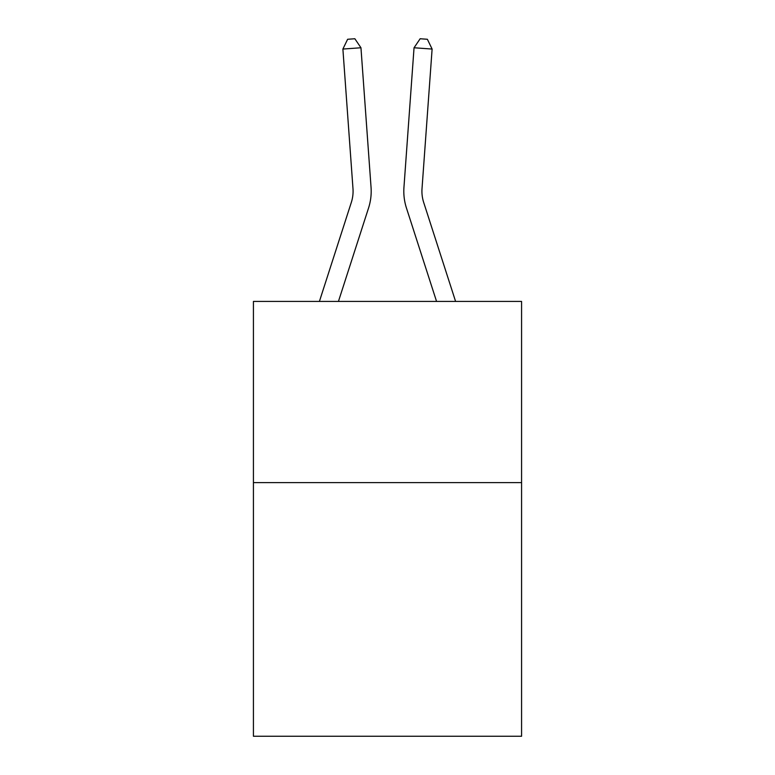 <?xml version="1.0" encoding="UTF-8"?>
<svg xmlns="http://www.w3.org/2000/svg" width="775" height="775" viewBox="0 0 775 775"><rect width="100%" height="100%" fill="white"/><g stroke="black" fill="none" stroke-linecap="round" stroke-linejoin="round"><path stroke-width="1.16" d="M521.575 482.602L521.575 736.25L253.425 736.25L253.425 301.427L521.575 301.427L521.575 482.602L253.425 482.602M371.051 187.347L360.956 47.759L371.051 187.347A54.357 54.357 163.7 0 1 368.571 207.952L338.442 301.427M319.407 301.427L351.327 202.391A36.231 36.231 -19.4 0 0 352.983 188.654L342.889 49.057L347.626 39.273L354.853 38.75L360.956 47.759L342.889 49.057M455.593 301.427L423.673 202.391A36.231 36.231 19.4 0 1 422.017 188.654L432.111 49.057L414.044 47.759L403.949 187.347A54.357 54.357 -163.7 0 0 406.429 207.952L436.558 301.427M351.327 202.391A36.231 36.231 -16.3 0 0 352.983 188.654A36.231 36.231 -16.3 0 1 351.327 202.391A36.231 36.231 -16.3 0 0 352.983 188.654A36.231 36.231 -16.3 0 1 351.327 202.391A36.231 36.231 -16.3 0 0 352.983 188.654A36.231 36.231 -16.3 0 1 351.327 202.391A36.231 36.231 -16.3 0 0 352.983 188.654A36.231 36.231 -16.3 0 1 351.327 202.391A36.231 36.231 -16.3 0 0 352.983 188.654A36.231 36.231 -16.3 0 1 351.327 202.391A36.231 36.231 -16.3 0 0 352.983 188.654A36.231 36.231 -16.3 0 1 351.327 202.391A36.231 36.231 -16.3 0 0 352.983 188.654A36.231 36.231 -16.3 0 1 351.327 202.391A36.231 36.231 -16.3 0 0 352.983 188.654A36.231 36.231 -16.3 0 1 351.327 202.391A36.231 36.231 -16.3 0 0 352.983 188.654A36.231 36.231 -16.3 0 1 351.327 202.391A36.231 36.231 -16.3 0 0 352.983 188.654A36.231 36.231 -16.3 0 1 351.327 202.391A36.231 36.231 -16.3 0 0 352.983 188.654A36.231 36.231 -16.3 0 1 351.327 202.391A36.231 36.231 -16.3 0 0 352.983 188.654A36.231 36.231 -16.3 0 1 351.327 202.391A36.231 36.231 -16.3 0 0 352.983 188.654A36.231 36.231 -16.3 0 1 351.327 202.391A36.231 36.231 -16.3 0 0 352.983 188.654A36.231 36.231 -16.3 0 1 351.327 202.391A36.231 36.231 -16.3 0 0 352.983 188.654A36.231 36.231 -16.3 0 1 351.327 202.391A36.231 36.231 -16.3 0 0 352.983 188.654A36.231 36.231 -16.3 0 1 351.327 202.391A36.231 36.231 -16.3 0 0 352.983 188.654A36.231 36.231 -16.3 0 1 351.327 202.391A36.231 36.231 -16.3 0 0 352.983 188.654A36.231 36.231 -16.3 0 1 351.327 202.391A36.231 36.231 -16.3 0 0 352.983 188.654A36.231 36.231 -16.3 0 1 351.327 202.391A36.231 36.231 -16.3 0 0 352.983 188.654A36.231 36.231 -16.3 0 1 351.327 202.391A36.231 36.231 -16.3 0 0 352.983 188.654A36.231 36.231 -16.3 0 1 351.327 202.391A36.231 36.231 -16.3 0 0 352.983 188.654A36.231 36.231 -16.3 0 1 351.327 202.391A36.231 36.231 -16.3 0 0 352.983 188.654A36.231 36.231 -16.3 0 1 351.327 202.391A36.231 36.231 -16.3 0 0 352.983 188.654A36.231 36.231 -16.3 0 1 351.327 202.391A36.231 36.231 -16.3 0 0 352.983 188.654A36.231 36.231 -16.3 0 1 351.327 202.391A36.231 36.231 -16.3 0 0 352.983 188.654A36.231 36.231 -16.3 0 1 351.327 202.391A36.231 36.231 -16.3 0 0 352.983 188.654A36.231 36.231 -16.3 0 1 351.327 202.391A36.231 36.231 -16.3 0 0 352.983 188.654A36.231 36.231 -16.3 0 1 351.327 202.391A36.231 36.231 -16.3 0 0 352.983 188.654A36.231 36.231 -16.3 0 1 351.327 202.391A36.231 36.231 -16.3 0 0 352.983 188.654A36.231 36.231 -16.3 0 1 351.327 202.391A36.231 36.231 -16.3 0 0 352.983 188.654M423.673 202.391A36.231 36.231 16.3 0 1 422.017 188.654A36.231 36.231 16.3 0 0 423.673 202.391A36.231 36.231 16.3 0 1 422.017 188.654A36.231 36.231 16.3 0 0 423.673 202.391A36.231 36.231 16.3 0 1 422.017 188.654A36.231 36.231 16.3 0 0 423.673 202.391A36.231 36.231 16.3 0 1 422.017 188.654A36.231 36.231 16.3 0 0 423.673 202.391A36.231 36.231 16.3 0 1 422.017 188.654A36.231 36.231 16.3 0 0 423.673 202.391A36.231 36.231 16.3 0 1 422.017 188.654A36.231 36.231 16.3 0 0 423.673 202.391A36.231 36.231 16.3 0 1 422.017 188.654A36.231 36.231 16.3 0 0 423.673 202.391A36.231 36.231 16.3 0 1 422.017 188.654A36.231 36.231 16.3 0 0 423.673 202.391A36.231 36.231 16.3 0 1 422.017 188.654A36.231 36.231 16.3 0 0 423.673 202.391A36.231 36.231 16.3 0 1 422.017 188.654A36.231 36.231 16.3 0 0 423.673 202.391A36.231 36.231 16.3 0 1 422.017 188.654A36.231 36.231 16.3 0 0 423.673 202.391A36.231 36.231 16.3 0 1 422.017 188.654A36.231 36.231 16.3 0 0 423.673 202.391A36.231 36.231 16.3 0 1 422.017 188.654A36.231 36.231 16.3 0 0 423.673 202.391A36.231 36.231 16.3 0 1 422.017 188.654A36.231 36.231 16.3 0 0 423.673 202.391A36.231 36.231 16.3 0 1 422.017 188.654A36.231 36.231 16.3 0 0 423.673 202.391A36.231 36.231 16.3 0 1 422.017 188.654A36.231 36.231 16.3 0 0 423.673 202.391A36.231 36.231 16.3 0 1 422.017 188.654A36.231 36.231 16.3 0 0 423.673 202.391A36.231 36.231 16.3 0 1 422.017 188.654A36.231 36.231 16.3 0 0 423.673 202.391A36.231 36.231 16.3 0 1 422.017 188.654A36.231 36.231 16.3 0 0 423.673 202.391A36.231 36.231 16.3 0 1 422.017 188.654A36.231 36.231 16.3 0 0 423.673 202.391A36.231 36.231 16.3 0 1 422.017 188.654A36.231 36.231 16.3 0 0 423.673 202.391A36.231 36.231 16.3 0 1 422.017 188.654A36.231 36.231 16.3 0 0 423.673 202.391A36.231 36.231 16.3 0 1 422.017 188.654A36.231 36.231 16.3 0 0 423.673 202.391A36.231 36.231 16.3 0 1 422.017 188.654A36.231 36.231 16.3 0 0 423.673 202.391A36.231 36.231 16.3 0 1 422.017 188.654A36.231 36.231 16.3 0 0 423.673 202.391A36.231 36.231 16.3 0 1 422.017 188.654A36.231 36.231 16.3 0 0 423.673 202.391A36.231 36.231 16.3 0 1 422.017 188.654A36.231 36.231 16.3 0 0 423.673 202.391A36.231 36.231 16.3 0 1 422.017 188.654A36.231 36.231 16.3 0 0 423.673 202.391A36.231 36.231 16.3 0 1 422.017 188.654A36.231 36.231 16.3 0 0 423.673 202.391A36.231 36.231 16.3 0 1 422.017 188.654A36.231 36.231 16.3 0 0 423.673 202.391A36.231 36.231 16.3 0 1 422.017 188.654M432.111 49.057L427.374 39.273L420.147 38.75L414.044 47.759L403.949 187.347"/></g></svg>
